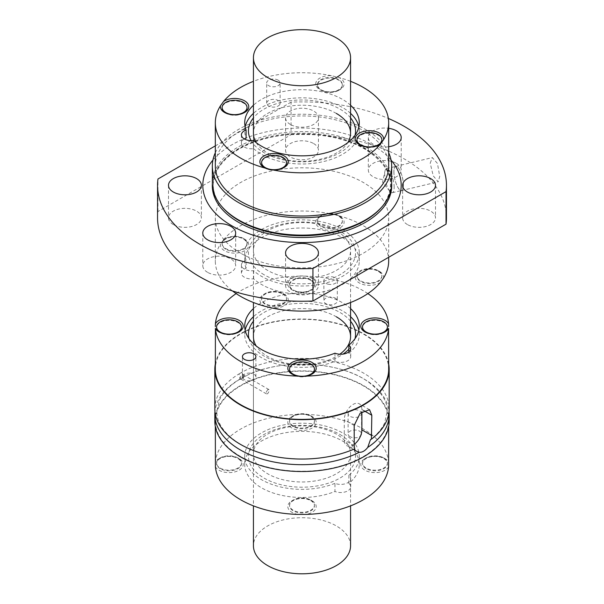 <?xml version="1.0" encoding="UTF-8"?>
<svg xmlns="http://www.w3.org/2000/svg" width="604" height="604" viewBox="0 0 604 604"><rect width="100%" height="100%" fill="white"/><g stroke="black" fill="none" stroke-linecap="round" stroke-linejoin="round"><path stroke-width="0.45" stroke-dasharray="3.02 2.27" d="M407.436 224.56A16.436 9.49 180 0 1 402.619 217.848A16.436 9.49 180 0 1 412.766 209.075A16.436 9.49 180 0 1 430.682 211.136A16.436 9.49 180 0 1 435.499 217.848A16.436 9.49 180 0 1 425.352 226.613A16.436 9.49 180 0 1 407.436 224.56M394.178 187.27A12.382 3.866 -103.4 0 0 391.535 174.526A12.382 3.866 -103.4 0 0 386.56 168.629A12.382 3.866 -103.4 0 0 384.967 171.083A12.382 3.866 -103.4 0 0 384.703 174.065A12.382 3.866 -103.4 0 0 389.791 191.234A12.382 3.866 -103.4 0 0 392.321 192.706A12.382 3.866 -103.4 0 0 394.178 187.27M403.381 185.066A12.382 3.866 -103.4 0 0 400.739 172.329A12.382 3.866 -103.4 0 0 395.763 166.425A12.382 3.866 -103.4 0 0 393.906 171.861A12.382 3.866 -103.4 0 0 396.549 184.605A12.382 3.866 -103.4 0 0 401.524 190.502A12.382 3.866 -103.4 0 0 403.381 185.066M157.546 217.848A144.454 83.397 180 0 1 157.961 211.528L291.06 134.684L291.06 102.144A144.454 83.397 180 0 1 388.349 118.444M291.06 102.144L215.326 145.874M290.373 124.439A16.436 9.49 180 0 1 285.564 117.727A16.436 9.49 180 0 1 295.711 108.954A16.436 9.49 180 0 1 313.627 111.015A16.436 9.49 180 0 1 318.436 117.727A16.436 9.49 180 0 1 308.289 126.493A16.436 9.49 180 0 1 290.373 124.439M388.674 146.742A16.436 9.49 180 0 1 373.151 144.228A16.436 9.49 180 0 1 368.334 137.523A16.436 9.49 180 0 1 388.674 128.297M391.082 160.12A99.192 57.267 0 0 0 372.139 144.817A99.192 57.267 0 0 0 231.861 144.817A99.192 57.267 0 0 0 212.918 160.12M173.318 224.56A16.436 9.49 180 0 1 168.501 217.848A16.436 9.49 180 0 1 178.648 209.075A16.436 9.49 180 0 1 196.564 211.136A16.436 9.49 180 0 1 201.381 217.848A16.436 9.49 180 0 1 191.234 226.613A16.436 9.49 180 0 1 173.318 224.56M157.961 211.528L157.961 178.995M291.06 134.684A144.454 83.397 180 0 1 446.454 217.848M430.199 163.14L432.381 157.591L437.47 163.51L439.727 176.421L438.172 181.819L433.249 175.855L430.199 163.14M313.627 278.716A16.436 9.49 180 0 1 318.436 285.428A16.436 9.49 180 0 1 308.289 294.193A16.436 9.49 180 0 1 290.373 292.14A16.436 9.49 180 0 1 285.564 285.428A16.436 9.49 180 0 1 295.711 276.662A16.436 9.49 180 0 1 313.627 278.716M215.326 152.737A89.664 51.763 180 0 1 219.161 146.176A89.664 51.763 180 0 1 365.397 129.384A89.664 51.763 180 0 1 388.674 152.737M388.674 165.987A86.674 50.041 0 0 0 363.283 130.607A86.674 50.041 0 0 0 335.167 119.758A86.674 50.041 0 0 0 215.326 165.987M240.717 253.227A86.674 50.041 180 0 1 215.326 217.848A86.674 50.041 180 0 1 221.925 198.693A86.674 50.041 180 0 1 363.283 182.461A86.674 50.041 180 0 1 388.674 217.848A86.674 50.041 180 0 1 335.167 264.076A86.674 50.041 180 0 1 240.717 253.227M396.398 163.344A16.436 9.49 180 0 1 401.215 170.056A16.436 9.49 180 0 1 391.06 178.822A16.436 9.49 180 0 1 373.151 176.768A16.436 9.49 180 0 1 368.334 170.056A16.436 9.49 180 0 1 378.481 161.291A16.436 9.49 180 0 1 396.398 163.344M313.627 143.548A16.436 9.49 180 0 1 318.436 150.26A16.436 9.49 180 0 1 308.289 159.033A16.436 9.49 180 0 1 290.373 156.972A16.436 9.49 180 0 1 285.564 150.26A16.436 9.49 180 0 1 295.711 141.495A16.436 9.49 180 0 1 313.627 143.548M207.602 272.344A16.436 9.49 180 0 1 202.785 265.632A16.436 9.49 180 0 1 212.94 256.866A16.436 9.49 180 0 1 230.849 258.92A16.436 9.49 180 0 1 235.666 265.632A16.436 9.49 180 0 1 225.518 274.405A16.436 9.49 180 0 1 207.602 272.344M212.336 183.367A89.664 51.763 180 0 1 238.603 146.764A89.664 51.763 180 0 1 365.397 146.764A89.664 51.763 180 0 1 391.664 183.367M393.876 171.823A12.45 3.888 -103.4 0 0 396.534 184.643A12.45 3.888 -103.4 0 0 401.539 190.577A12.45 3.888 -103.4 0 0 403.412 185.111A12.45 3.888 -103.4 0 0 400.754 172.291A12.45 3.888 -103.4 0 0 395.748 166.357A12.45 3.888 -103.4 0 0 393.876 171.823M244.333 138.95A9.966 5.753 0 0 0 241.419 143.02A9.966 5.753 0 0 0 253.62 148.622L253.62 140.483M253.62 148.622A57.282 33.069 0 0 0 317.968 162.672A57.282 33.069 0 0 0 359.282 130.909A57.282 33.069 0 0 0 358.851 126.84M350.569 113.371A57.282 33.069 0 0 0 253.431 113.371M245.148 126.84A57.282 33.069 0 0 0 244.718 130.909A57.282 33.069 0 0 0 246.1 138.135M350.569 105.239A57.282 33.069 0 0 0 253.431 105.239M334.692 78.633A12.45 7.188 -0 0 0 317.47 85.277A12.45 7.188 -0 0 0 321.124 90.358L319.886 89.649A14.194 8.199 -0 0 0 339.961 89.649A14.194 8.199 -0 0 0 339.961 78.052A14.194 8.199 -0 0 0 338.882 77.493L331.377 75.696A14.194 8.199 -0 0 0 317.108 80.332A14.194 8.199 -0 0 0 319.886 89.649L321.124 90.358A12.45 7.188 -0 0 0 338.731 90.358A12.45 7.188 -0 0 0 342.377 85.277A12.45 7.188 -0 0 0 338.731 80.189A12.45 7.188 -0 0 0 334.692 78.633M360.037 145.051A12.45 7.188 0 0 0 360.611 145.405L359.38 144.696L360.611 145.405A12.45 7.188 0 0 0 378.225 145.405A12.45 7.188 0 0 0 378.799 145.051M381.871 140.324A12.45 7.188 0 0 0 378.225 135.236A12.45 7.188 0 0 0 364.657 133.68A12.45 7.188 0 0 0 356.964 140.324M286.53 163.125A12.45 7.188 0 0 0 282.876 158.037A12.45 7.188 0 0 0 265.269 158.037A12.45 7.188 0 0 0 262.566 160.37A12.45 7.188 0 0 0 261.623 163.125M264.695 167.852A12.45 7.188 0 0 0 265.269 168.206L265.269 168.206A12.45 7.188 0 0 0 282.876 168.206L284.114 167.497L282.876 168.206A12.45 7.188 0 0 0 283.457 167.852M321.124 89.747A12.45 7.188 0 0 0 325.163 91.31A12.45 7.188 0 0 0 342.377 84.666A12.45 7.188 0 0 0 338.731 79.577A12.45 7.188 0 0 0 325.163 78.022A12.45 7.188 0 0 0 317.47 84.666A12.45 7.188 0 0 0 321.124 89.747M388.674 261.056A86.674 50.041 180 0 0 363.283 225.677A86.674 50.041 180 0 0 338.882 215.779A14.194 8.199 180 0 1 339.961 216.338A14.194 8.199 180 0 1 339.961 227.927A14.194 8.199 180 0 1 319.886 227.927A14.194 8.199 180 0 1 319.886 216.338A14.194 8.199 180 0 1 331.377 213.982A86.674 50.041 180 0 0 223.563 239.765A14.194 8.199 180 0 1 224.545 239.139L225.775 238.429A12.45 7.188 180 0 1 239.343 236.874A12.45 7.188 180 0 1 243.389 238.429L243.389 238.429A12.45 7.188 180 0 1 247.036 243.51A12.45 7.188 180 0 1 243.389 248.599A12.45 7.188 180 0 1 225.775 248.599A12.45 7.188 180 0 1 222.129 243.51A12.45 7.188 180 0 1 225.775 238.429L224.545 239.139A14.194 8.199 180 0 1 244.62 239.139A14.194 8.199 180 0 1 244.62 250.728A14.194 8.199 180 0 1 228.486 252.336A14.194 8.199 180 0 1 220.46 244.099A86.674 50.041 180 0 0 215.326 261.056A86.674 50.041 180 0 0 232.502 290.962M225.775 249.203A12.45 7.188 180 0 1 222.129 244.122A12.45 7.188 180 0 1 229.814 237.478A12.45 7.188 180 0 1 243.389 239.041A12.45 7.188 180 0 1 247.036 244.122A12.45 7.188 180 0 1 246.085 246.877A12.45 7.188 180 0 1 225.775 249.203M265.118 306.341A14.194 8.199 180 0 1 264.039 305.783A14.194 8.199 180 0 1 264.039 294.186A14.194 8.199 180 0 1 284.114 294.186L284.114 294.186A14.194 8.199 180 0 1 286.892 303.502A14.194 8.199 180 0 1 272.623 308.138M319.886 216.338L321.124 215.628A12.45 7.188 180 0 1 334.692 214.065A12.45 7.188 180 0 1 338.731 215.628L338.731 215.628A12.45 7.188 180 0 1 342.377 220.709A12.45 7.188 180 0 1 338.731 225.798A12.45 7.188 180 0 1 321.124 225.798A12.45 7.188 180 0 1 317.47 220.709A12.45 7.188 180 0 1 321.124 215.628L319.886 216.338M380.437 282.355A14.194 8.199 180 0 1 379.455 282.974A14.194 8.199 180 0 1 359.38 282.974A14.194 8.199 180 0 1 359.38 271.385A14.194 8.199 180 0 1 379.455 271.385A14.194 8.199 180 0 1 383.54 278.021M359.38 271.385L360.611 270.675A12.45 7.188 180 0 1 374.186 269.12A12.45 7.188 180 0 1 378.225 270.675L378.225 270.675A12.45 7.188 180 0 1 381.871 275.756A12.45 7.188 180 0 1 378.225 280.845A12.45 7.188 180 0 1 360.611 280.845A12.45 7.188 180 0 1 356.964 275.756A12.45 7.188 180 0 1 360.611 270.675L359.38 271.385M246.1 268.289A57.282 33.069 180 0 1 244.718 261.056A57.282 33.069 180 0 1 302 227.987A57.282 33.069 180 0 1 359.282 261.056A57.282 33.069 180 0 1 317.968 292.819A57.282 33.069 180 0 1 253.62 278.769A9.966 5.753 180 0 1 241.419 273.167A9.966 5.753 180 0 1 246.1 268.289L246.1 260.15A57.282 33.069 180 0 1 244.718 252.925A57.282 33.069 180 0 1 302 219.848A57.282 33.069 180 0 1 359.282 252.925A57.282 33.069 180 0 1 317.968 284.688A57.282 33.069 180 0 1 253.62 270.637A9.966 5.753 180 0 1 241.419 265.028A9.966 5.753 180 0 1 246.1 260.15M335.348 298.165A6.727 3.881 180 0 1 337.319 300.913A6.727 3.881 180 0 1 328.017 304.499A6.727 3.881 180 0 1 325.835 303.661A6.727 3.881 180 0 1 323.872 300.913A6.727 3.881 180 0 1 328.017 297.327A6.727 3.881 180 0 1 335.348 298.165M282.876 294.088A12.45 7.188 180 0 1 286.53 299.169A12.45 7.188 180 0 1 269.308 305.813A12.45 7.188 180 0 1 265.269 304.257A12.45 7.188 180 0 1 261.623 299.169A12.45 7.188 180 0 1 269.308 292.525A12.45 7.188 180 0 1 282.876 294.088M378.225 271.287A12.45 7.188 180 0 1 381.871 276.368A12.45 7.188 180 0 1 380.928 279.123A12.45 7.188 180 0 1 360.611 281.449A12.45 7.188 180 0 1 356.964 276.368A12.45 7.188 180 0 1 364.657 269.724A12.45 7.188 180 0 1 378.225 271.287M225.201 112.805A12.45 7.188 0 0 0 225.775 113.159A12.45 7.188 0 0 0 243.389 113.159A12.45 7.188 0 0 0 243.963 112.805M247.036 108.078A12.45 7.188 0 0 0 243.389 102.99A12.45 7.188 0 0 0 229.814 101.434A12.45 7.188 0 0 0 222.129 108.078M338.882 215.779L335.167 214.42L331.377 213.982M328.017 284.167A6.727 3.881 0 0 0 337.319 280.581A6.727 3.881 0 0 0 335.348 277.832A6.727 3.881 0 0 0 328.017 276.994A6.727 3.881 0 0 0 323.872 280.581A6.727 3.881 0 0 0 325.835 283.321A6.727 3.881 0 0 0 328.017 284.167M223.563 239.765L220.46 244.099M321.124 226.402A12.45 7.188 180 0 1 317.47 221.321A12.45 7.188 180 0 1 334.692 214.677A12.45 7.188 180 0 1 338.731 216.24A12.45 7.188 180 0 1 342.377 221.321A12.45 7.188 180 0 1 334.692 227.965A12.45 7.188 180 0 1 321.124 226.402M282.876 293.476L282.876 293.476A12.45 7.188 180 0 1 286.53 298.557A12.45 7.188 180 0 1 269.308 305.201A12.45 7.188 180 0 1 265.269 303.646A12.45 7.188 180 0 1 261.623 298.557A12.45 7.188 180 0 1 265.269 293.476A12.45 7.188 180 0 1 282.876 293.476L284.114 294.186L282.876 293.476M264.137 274.782A53.545 30.917 180 0 1 252.525 241.094A53.545 30.917 180 0 1 339.863 231.068A53.545 30.917 180 0 1 339.863 274.782A53.545 30.917 180 0 1 264.137 274.782M253.62 270.637L253.62 278.769M331.377 75.696A86.674 50.041 0 0 0 253.431 81.329M350.569 81.329A86.674 50.041 0 0 0 338.882 77.493M225.775 113.159L224.545 112.45L225.775 113.159M336.345 113.431A48.569 28.041 0 0 0 320.588 107.353A48.569 28.041 0 0 0 267.655 113.431A48.569 28.041 0 0 0 253.431 133.257L253.431 250.577A48.569 28.041 180 0 1 257.13 239.848A48.569 28.041 180 0 1 336.345 230.751A48.569 28.041 180 0 1 350.569 250.577A48.569 28.041 180 0 1 320.588 276.481A48.569 28.041 180 0 1 267.655 270.403A48.569 28.041 180 0 1 253.431 250.577M251.166 140.634A53.545 30.917 0 0 0 281.509 159.471A53.545 30.917 0 0 0 339.863 152.774A53.545 30.917 0 0 0 355.001 135.326M350.569 117.886A53.545 30.917 0 0 0 264.137 109.052A53.545 30.917 0 0 0 253.431 117.886M256.262 142.687A48.569 28.041 0 0 0 267.655 153.084A48.569 28.041 0 0 0 336.345 153.084A48.569 28.041 0 0 0 347.738 142.687M278.165 80.173A6.727 3.881 0 0 0 267.195 81.434A6.727 3.881 0 0 0 266.681 82.922A6.727 3.881 0 0 0 268.652 85.67A6.727 3.881 0 0 0 275.983 86.508A6.727 3.881 0 0 0 280.128 82.922A6.727 3.881 0 0 0 278.165 80.173M279.622 104.741A6.727 3.881 180 0 1 268.652 106.002A6.727 3.881 180 0 1 266.681 103.254A6.727 3.881 180 0 1 270.834 99.668A6.727 3.881 180 0 1 278.165 100.513A6.727 3.881 180 0 1 280.128 103.254A6.727 3.881 180 0 1 279.622 104.741M214.828 408.727A87.172 50.328 180 0 1 239.063 373.906L239.856 377.915L239.577 379.403L239.063 379.538L240.362 379.161L242.325 377.817L243.744 375.665L241.683 372.389A87.172 50.328 180 0 1 363.638 373.136A87.172 50.328 180 0 1 389.172 408.727M243.88 375.96A2.491 1.434 -60 0 1 241.494 379.237A2.491 1.434 -60 0 1 240.875 379.131A2.491 1.434 -60 0 1 240.362 377.991A2.491 1.434 -60 0 1 242.121 374.941A2.491 1.434 -60 0 1 243.367 374.82A2.491 1.434 -60 0 1 243.767 375.295A2.491 1.434 -60 0 1 243.88 375.96M241.494 379.237L239.063 379.538A87.172 50.328 180 0 0 214.964 411.543M215.326 363.978A87.172 50.328 180 0 1 272.993 321.887A87.172 50.328 180 0 1 363.638 333.763A87.172 50.328 180 0 1 388.674 363.978M239.063 373.906L241.683 372.389M354.201 444.363A12.45 7.188 -60 0 1 346.847 445.714A12.45 7.188 -60 0 1 344.265 440.014L344.265 419.674A12.45 7.188 -60 0 1 349.701 407.149A12.45 7.188 -60 0 1 359.297 403.812A12.45 7.188 -60 0 1 361.879 409.512L361.879 411.717M354.223 449.021L354.737 448.795M388.674 369.346A86.674 50.041 0 0 0 363.283 333.967A86.674 50.041 0 0 0 268.833 323.117A86.674 50.041 0 0 0 215.326 369.346M214.828 421.207A87.172 50.328 180 0 1 268.644 374.707A87.172 50.328 180 0 1 363.638 385.616A87.172 50.328 180 0 1 389.172 421.207M240.717 456.586A86.674 50.041 180 0 1 215.326 421.207A86.674 50.041 180 0 1 302 371.166A86.674 50.041 180 0 1 363.283 385.82A86.674 50.041 180 0 1 388.674 421.207A86.674 50.041 180 0 1 335.167 467.436A86.674 50.041 180 0 1 240.717 456.586M334.956 483.336A57.282 33.069 180 0 1 275.605 485.631A57.282 33.069 180 0 1 244.718 456.284A57.282 33.069 180 0 1 302 423.208A57.282 33.069 180 0 1 359.282 456.284A57.282 33.069 180 0 1 348.855 475.31A9.966 5.753 180 0 1 350.705 478.655A9.966 5.753 180 0 1 345.307 483.766A9.966 5.753 180 0 1 334.956 483.336L334.956 491.467A57.282 33.069 180 0 1 275.605 493.77A57.282 33.069 180 0 1 244.718 464.416A57.282 33.069 180 0 1 302 431.347A57.282 33.069 180 0 1 359.282 464.416A57.282 33.069 180 0 1 348.855 483.442A9.966 5.753 180 0 1 350.705 486.786A9.966 5.753 180 0 1 345.307 491.898A9.966 5.753 180 0 1 334.956 491.467M348.855 475.31L348.855 483.442M267.655 389.686L265.941 392.759L266.432 393.884L267.655 393.748L269.467 390.728L268.923 389.572L267.655 389.686M245.148 330.199A57.282 33.069 0 0 0 244.718 334.269A57.282 33.069 0 0 0 275.605 363.623A57.282 33.069 0 0 0 334.956 361.32A9.966 5.753 0 0 0 345.307 361.751A9.966 5.753 0 0 0 350.705 356.639A9.966 5.753 0 0 0 348.855 353.295L348.855 351.845M348.855 353.295A57.282 33.069 0 0 0 359.282 334.269A57.282 33.069 0 0 0 358.851 330.199M350.569 316.73A57.282 33.069 0 0 0 253.431 316.73M334.956 361.32L334.956 353.181M350.569 308.599A57.282 33.069 0 0 0 253.431 308.599M241.683 378.029A87.172 50.328 180 0 1 363.638 378.776A87.172 50.328 180 0 1 389.036 411.543M293.197 425.948A12.45 7.188 180 0 1 289.55 420.86A12.45 7.188 180 0 1 293.197 415.779A12.45 7.188 180 0 1 310.803 415.779L312.041 416.488A14.194 8.199 180 0 1 312.041 428.077A14.194 8.199 180 0 1 291.959 428.077A14.194 8.199 180 0 1 291.959 416.488A14.194 8.199 180 0 1 297.938 414.435L302 413.966L306.062 414.435A14.194 8.199 180 0 1 312.041 416.488L310.803 415.779A12.45 7.188 180 0 1 314.45 420.86A12.45 7.188 180 0 1 306.764 427.504A12.45 7.188 180 0 1 293.197 425.948M293.197 426.552A12.45 7.188 180 0 1 289.55 421.471A12.45 7.188 180 0 1 302 414.284A12.45 7.188 180 0 1 310.803 416.39A12.45 7.188 180 0 1 314.45 421.471A12.45 7.188 180 0 1 306.764 428.115A12.45 7.188 180 0 1 293.197 426.552M339.788 354.231A48.569 28.041 180 0 1 267.655 356.443A48.569 28.041 180 0 1 256.262 346.047M350.569 321.245A53.545 30.917 0 0 0 339.863 312.404A53.545 30.917 0 0 0 253.431 321.245M248.999 338.685A53.545 30.917 0 0 0 264.137 356.126A53.545 30.917 0 0 0 343.087 354.095M348.855 349.233A53.545 30.917 0 0 0 355.001 338.685M388.576 466.764A14.194 8.199 180 0 1 364.937 470.214A14.194 8.199 180 0 1 364.937 458.625A14.194 8.199 180 0 1 385.012 458.625L383.782 457.908A12.45 7.188 180 0 1 387.428 462.996A12.45 7.188 180 0 1 379.742 469.633A12.45 7.188 180 0 1 366.167 468.077A12.45 7.188 180 0 1 362.521 462.996A12.45 7.188 180 0 1 366.167 457.908A12.45 7.188 180 0 1 383.782 457.908L385.012 458.625A14.194 8.199 180 0 1 388.576 462.075L388.674 464.008M292.615 374.42A12.45 7.188 0 0 0 293.197 374.774L291.959 374.057L293.197 374.774A12.45 7.188 0 0 0 302 376.881A12.45 7.188 0 0 0 310.803 374.774A12.45 7.188 0 0 0 311.385 374.42M314.45 369.686A12.45 7.188 0 0 0 310.803 364.605A12.45 7.188 0 0 0 297.236 363.049A12.45 7.188 0 0 0 289.55 369.686M366.167 468.689A12.45 7.188 180 0 1 362.521 463.6A12.45 7.188 180 0 1 370.207 456.964A12.45 7.188 180 0 1 383.782 458.519A12.45 7.188 180 0 1 387.428 463.6A12.45 7.188 180 0 1 379.742 470.244A12.45 7.188 180 0 1 366.167 468.689M219.645 332.283A12.45 7.188 -0 0 0 220.218 332.638L218.988 331.928L220.218 332.638A12.45 7.188 -0 0 0 237.833 332.638A12.45 7.188 -0 0 0 238.406 332.283M241.479 327.557A12.45 7.188 -0 0 0 237.833 322.476A12.45 7.188 -0 0 0 224.258 320.913A12.45 7.188 -0 0 0 216.572 327.557M220.218 468.689A12.45 7.188 180 0 1 216.572 463.6A12.45 7.188 180 0 1 224.258 456.964A12.45 7.188 180 0 1 237.833 458.519A12.45 7.188 180 0 1 241.479 463.6A12.45 7.188 180 0 1 233.793 470.244A12.45 7.188 180 0 1 220.218 468.689M297.938 414.435A86.674 50.041 180 0 0 215.424 462.075A14.194 8.199 180 0 1 218.988 458.625A14.194 8.199 180 0 1 239.063 458.625L237.833 457.908A12.45 7.188 180 0 1 241.479 462.996A12.45 7.188 180 0 1 233.793 469.633A12.45 7.188 180 0 1 220.218 468.077A12.45 7.188 180 0 1 216.572 462.996A12.45 7.188 180 0 1 220.218 457.908A12.45 7.188 180 0 1 237.833 457.908L239.063 458.625A14.194 8.199 180 0 1 239.063 470.214A14.194 8.199 180 0 1 218.988 470.214A14.194 8.199 180 0 1 215.424 466.764M306.062 414.435A86.674 50.041 180 0 1 363.283 429.036A86.674 50.041 180 0 1 388.576 462.075M297.938 514.404A14.194 8.199 180 0 1 291.959 512.343A14.194 8.199 180 0 1 291.959 500.754A14.194 8.199 180 0 1 312.041 500.754L312.041 500.754A14.194 8.199 180 0 1 306.062 514.404M350.078 436.662A6.727 3.881 180 0 1 348.108 433.914A6.727 3.881 180 0 1 352.26 430.327A6.727 3.881 180 0 1 359.591 431.165A6.727 3.881 180 0 1 361.562 433.914A6.727 3.881 180 0 1 357.409 437.5A6.727 3.881 180 0 1 350.078 436.662M310.803 500.648A12.45 7.188 180 0 1 314.45 505.737A12.45 7.188 180 0 1 302 512.924A12.45 7.188 180 0 1 293.197 510.818A12.45 7.188 180 0 1 289.55 505.737A12.45 7.188 180 0 1 297.236 499.093A12.45 7.188 180 0 1 310.803 500.648M339.863 434.419A53.545 30.917 180 0 1 351.475 468.115A53.545 30.917 180 0 1 302 487.201A53.545 30.917 180 0 1 264.137 478.141A53.545 30.917 180 0 1 264.137 434.419A53.545 30.917 180 0 1 339.863 434.419M361.562 413.581A6.727 3.881 0 0 0 359.591 410.833A6.727 3.881 0 0 0 350.078 410.833A6.727 3.881 0 0 0 348.108 413.581A6.727 3.881 0 0 0 350.078 416.322A6.727 3.881 0 0 0 359.591 416.322A6.727 3.881 0 0 0 361.562 413.581L361.562 433.914M350.569 453.936A48.569 28.041 180 0 1 320.588 479.84A48.569 28.041 180 0 1 267.655 473.762A48.569 28.041 180 0 1 253.431 453.936A48.569 28.041 180 0 1 283.412 428.032A48.569 28.041 180 0 1 336.345 434.11A48.569 28.041 180 0 1 350.569 453.936L350.569 505.865M310.803 500.044L310.803 500.044A12.45 7.188 180 0 1 314.45 505.125A12.45 7.188 180 0 1 306.764 511.769A12.45 7.188 180 0 1 293.197 510.206A12.45 7.188 180 0 1 289.55 505.125A12.45 7.188 180 0 1 293.197 500.044A12.45 7.188 180 0 1 310.803 500.044L312.041 500.754L310.803 500.044M215.424 462.075L215.326 464.008M365.594 332.283A12.45 7.188 0 0 0 366.167 332.638A12.45 7.188 0 0 0 383.782 332.638A12.45 7.188 0 0 0 384.355 332.283M387.428 327.557A12.45 7.188 0 0 0 383.782 322.476A12.45 7.188 0 0 0 370.207 320.913A12.45 7.188 0 0 0 362.521 327.557M367.851 293.597A86.674 50.041 0 0 0 363.283 290.751A86.674 50.041 0 0 0 306.062 276.149A14.194 8.199 0 0 1 312.041 278.21A14.194 8.199 0 0 1 312.041 289.799A14.194 8.199 0 0 1 291.959 289.799L291.959 289.799A14.194 8.199 0 0 1 297.938 276.149A86.674 50.041 0 0 0 236.149 293.597M249.165 373.091A6.727 3.881 180 0 1 253.922 374.231A6.727 3.881 180 0 1 255.892 376.971A6.727 3.881 180 0 1 251.74 380.558A6.727 3.881 180 0 1 244.409 379.72A6.727 3.881 180 0 1 242.438 376.971A6.727 3.881 180 0 1 249.165 373.091M310.803 280.339A12.45 7.188 0 0 0 297.236 278.784A12.45 7.188 0 0 0 289.55 285.428A12.45 7.188 0 0 0 293.197 290.509L291.959 289.799L293.197 290.509A12.45 7.188 0 0 0 302 292.615A12.45 7.188 0 0 0 310.803 290.509A12.45 7.188 0 0 0 314.45 285.428A12.45 7.188 0 0 0 310.803 280.339M297.938 276.149L306.062 276.149M310.803 279.735A12.45 7.188 0 0 0 302 277.629A12.45 7.188 0 0 0 289.55 284.816A12.45 7.188 0 0 0 293.197 289.897A12.45 7.188 0 0 0 306.764 291.46A12.45 7.188 0 0 0 314.45 284.816A12.45 7.188 0 0 0 310.803 279.735M366.167 332.638L364.937 331.928L366.167 332.638M253.431 453.936L253.431 336.617A48.569 28.041 180 0 1 283.412 310.713A48.569 28.041 180 0 1 336.345 316.79M350.569 545.759A48.569 28.041 0 0 0 336.345 525.933A48.569 28.041 0 0 0 283.412 519.855A48.569 28.041 0 0 0 253.431 545.759M222.325 207.127A88.818 51.28 180 0 1 250.282 142.786A88.818 51.28 180 0 1 364.801 148.214A88.818 51.28 180 0 1 381.675 207.127C397.621 185.904 392.026 166.583 364.899 149.158C337.568 132.82 290.592 129.339 256.927 141.2C217.463 154.065 201.857 184.447 222.325 207.127M212.344 183.873A89.717 51.793 180 0 1 269.142 137.516A89.717 51.793 180 0 1 365.435 149.09A89.717 51.793 180 0 1 391.656 183.873M354.201 425.412L344.265 419.674M354.201 445.752L344.265 440.014M363.638 410.524L361.879 409.512M402.619 185.307L402.619 217.848M386.56 168.629L395.763 166.425M168.501 185.307L168.501 217.848M318.436 252.895L318.436 285.428M401.539 190.577L438.172 181.819M359.282 130.909L359.282 122.778M244.718 130.909L244.718 122.778M401.215 137.523L401.215 170.056M235.666 233.099L235.666 265.632M285.564 117.727L285.564 150.26M389.791 191.234L382.566 182.31L384.967 171.083M378.225 145.405L379.455 144.696M265.269 168.206L264.039 167.497M342.377 85.277L342.377 84.666M222.129 243.51L222.129 244.122M381.871 275.756L381.871 276.368M338.731 215.628L339.961 216.338M337.319 280.581L337.319 300.913M215.326 217.848L215.326 261.056M317.47 220.709L317.47 221.321M286.53 298.557L286.53 299.169M241.419 265.028L241.419 273.167M378.225 270.675L379.455 271.385M244.718 252.925L244.718 261.056M359.282 252.925L359.282 261.056M241.419 143.02L241.419 134.881M280.128 103.254L280.128 82.922M243.389 238.429L244.62 239.139M266.681 103.254L266.681 82.922M201.381 185.307L201.381 217.848M388.674 217.848L388.674 257.281M342.377 220.709L342.377 221.321M202.785 233.099L202.785 265.632M338.731 90.358L339.961 89.649M323.872 280.581L323.872 300.913M395.748 166.357L432.381 157.591M356.964 275.756L356.964 276.368M392.321 192.706L401.524 190.502M261.623 298.557L261.623 299.169M243.389 113.159L244.62 112.45M318.436 117.727L318.436 150.26M368.334 137.523L368.334 170.056M317.47 85.277L317.47 84.666M285.564 252.895L285.564 285.428M265.269 293.476L264.039 294.186M350.569 302.506L350.569 250.577M247.036 243.51L247.036 244.122M435.499 185.307L435.499 217.848M369.55 409.731L359.297 403.812M355.847 450.909L346.847 445.714M239.577 379.403C229.603 385.541 222.868 392.449 219.38 400.127L216.821 411.588C216.851 422.37 223.276 432.321 236.088 441.441C263.503 461.29 319.795 464.952 354.412 448.855M244.718 456.284L244.718 464.416M359.282 456.284L359.282 464.416M243.367 374.82L268.923 389.572M359.282 334.269L359.282 326.13M244.718 334.269L244.718 326.13M242.325 377.817C275.688 358.18 338.127 360.082 367.662 381.471C381.252 391.581 387.76 401.592 387.179 411.505L384.627 422.943C381.939 428.885 377.221 434.435 370.471 439.599M293.197 415.779L291.959 416.488M314.45 420.86L314.45 421.471M310.803 374.774L312.041 374.057M362.521 462.996L362.521 463.6M216.572 462.996L216.572 463.6M350.705 478.655L350.705 486.786M314.45 505.125L314.45 505.737M220.218 457.908L218.988 458.625M388.674 421.207L388.674 426.575M350.705 356.639L350.705 348.5M242.438 376.971L242.438 356.639M289.55 285.428L289.55 284.816M383.782 332.638L385.012 331.928M255.892 376.971L255.892 356.639M293.197 500.044L291.959 500.754M310.803 290.509L312.041 289.799M289.55 420.86L289.55 421.471M243.767 375.295L243.578 374.827M289.55 505.125L289.55 505.737M237.833 332.638L239.063 331.928M387.428 462.996L387.428 463.6M366.167 457.908L364.937 458.625M241.479 462.996L241.479 463.6M215.326 421.207L215.326 426.575M240.875 379.131L266.432 393.884M314.45 285.428L314.45 284.816M348.108 413.581L348.108 433.914M253.431 133.257L253.431 302.506M253.431 336.617L253.431 505.865"/><path stroke-width="0.91" d="M388.349 118.444A144.454 83.397 180 0 1 446.454 185.307L446.454 217.848A144.454 83.397 180 0 1 446.039 224.159L446.039 191.627L312.94 268.47A144.454 83.397 180 0 1 157.546 185.307A144.454 83.397 180 0 1 157.961 178.995L215.326 145.874M446.039 224.159L312.94 301.003L312.94 268.47M407.436 192.019A16.436 9.49 180 0 1 402.619 185.307A16.436 9.49 180 0 1 412.766 176.542A16.436 9.49 180 0 1 430.682 178.595A16.436 9.49 180 0 1 435.499 185.307A16.436 9.49 180 0 1 425.352 194.073A16.436 9.49 180 0 1 407.436 192.019M446.454 185.307A144.454 83.397 180 0 1 446.039 191.627M313.627 246.183A16.436 9.49 180 0 1 318.436 252.895A16.436 9.49 180 0 1 308.289 261.66A16.436 9.49 180 0 1 290.373 259.599A16.436 9.49 180 0 1 285.564 252.895A16.436 9.49 180 0 1 295.711 244.122A16.436 9.49 180 0 1 313.627 246.183M230.849 226.387A16.436 9.49 180 0 1 235.666 233.099A16.436 9.49 180 0 1 225.518 241.864A16.436 9.49 180 0 1 207.602 239.811A16.436 9.49 180 0 1 202.785 233.099A16.436 9.49 180 0 1 212.94 224.326A16.436 9.49 180 0 1 230.849 226.387M388.674 128.297A16.436 9.49 180 0 1 396.398 130.811A16.436 9.49 180 0 1 401.215 137.523A16.436 9.49 180 0 1 388.674 146.742M212.918 160.12A99.192 57.267 0 0 0 231.861 225.805A99.192 57.267 0 0 0 359.667 231.906A99.192 57.267 0 0 0 391.082 160.12M173.318 192.019A16.436 9.49 180 0 1 168.501 185.307A16.436 9.49 180 0 1 178.648 176.542A16.436 9.49 180 0 1 196.564 178.595A16.436 9.49 180 0 1 201.381 185.307A16.436 9.49 180 0 1 191.234 194.073A16.436 9.49 180 0 1 173.318 192.019M388.674 152.737A89.664 51.763 180 0 1 391.664 165.987A89.664 51.763 180 0 1 336.315 213.816A89.664 51.763 180 0 1 238.603 202.597A89.664 51.763 180 0 1 212.336 165.987A89.664 51.763 180 0 1 215.326 152.737M253.431 81.329A86.674 50.041 0 0 0 223.563 101.48L220.46 105.813A86.674 50.041 0 0 0 215.326 122.778L215.326 165.987A86.674 50.041 0 0 0 240.717 201.374A86.674 50.041 0 0 0 335.167 212.223A86.674 50.041 0 0 0 388.674 165.987L388.674 122.778A86.674 50.041 0 0 0 363.283 87.391A86.674 50.041 0 0 0 350.569 81.329M312.94 301.003A144.454 83.397 180 0 1 157.546 217.848L157.546 185.307M391.664 165.987L391.664 183.367A89.664 51.763 180 0 1 382.438 206.236A89.664 51.763 180 0 1 238.603 219.969A89.664 51.763 180 0 1 221.562 206.236A89.664 51.763 180 0 1 212.336 183.367L212.336 165.987M358.851 126.84A57.282 33.069 0 0 0 350.569 113.371M253.431 113.371A57.282 33.069 0 0 0 245.148 126.84M244.333 138.95A9.966 5.753 0 0 1 246.1 138.135L246.1 130.003A9.966 5.753 0 0 0 241.419 134.881A9.966 5.753 0 0 0 253.62 140.483A57.282 33.069 0 0 0 317.968 154.533A57.282 33.069 0 0 0 359.282 122.778A57.282 33.069 0 0 0 350.569 105.239M253.431 105.239A57.282 33.069 0 0 0 244.718 122.778A57.282 33.069 0 0 0 246.1 130.003M378.799 145.051A12.45 7.188 0 0 0 380.928 143.072A12.45 7.188 0 0 0 381.871 140.324L381.871 139.713A12.45 7.188 0 0 0 378.225 134.632A12.45 7.188 0 0 0 364.657 133.069A12.45 7.188 0 0 0 356.964 139.713A12.45 7.188 0 0 0 360.611 144.794A12.45 7.188 0 0 0 380.928 142.461A12.45 7.188 0 0 0 381.871 139.713M383.54 139.735A14.194 8.199 0 0 0 379.455 133.107A14.194 8.199 0 0 0 359.38 133.107A14.194 8.199 0 0 0 359.38 144.696A14.194 8.199 0 0 0 379.455 144.696A14.194 8.199 0 0 0 380.437 144.069L383.54 139.735A86.674 50.041 0 0 0 388.674 122.778M261.623 162.514A12.45 7.188 0 0 0 265.269 167.595A12.45 7.188 0 0 0 278.837 169.158A12.45 7.188 0 0 0 286.53 162.514A12.45 7.188 0 0 0 282.876 157.433A12.45 7.188 0 0 0 278.837 155.87A12.45 7.188 0 0 0 261.623 162.514L261.623 163.125A12.45 7.188 0 0 0 264.695 167.852M272.623 169.852A14.194 8.199 0 0 0 284.114 167.497L284.114 167.497A14.194 8.199 0 0 0 284.114 155.907A14.194 8.199 0 0 0 264.039 155.907A14.194 8.199 0 0 0 264.039 167.497A14.194 8.199 0 0 0 265.118 168.055L268.833 169.414L272.623 169.852A86.674 50.041 0 0 0 380.437 144.069M225.775 112.548A12.45 7.188 0 0 0 246.085 110.215A12.45 7.188 0 0 0 247.036 107.467A12.45 7.188 0 0 0 243.389 102.386A12.45 7.188 0 0 0 229.814 100.823A12.45 7.188 0 0 0 222.129 107.467A12.45 7.188 0 0 0 225.775 112.548M388.674 257.281L388.674 261.056A86.674 50.041 180 0 1 383.54 278.021L380.437 282.355A86.674 50.041 180 0 1 272.623 308.138L265.118 306.341A86.674 50.041 180 0 1 240.717 296.443A86.674 50.041 180 0 1 232.502 290.962M243.963 112.805A12.45 7.188 0 0 0 246.085 110.826A12.45 7.188 0 0 0 247.036 108.078L247.036 107.467M215.326 122.778A86.674 50.041 0 0 0 240.717 158.157A86.674 50.041 0 0 0 265.118 168.055M220.46 105.813A14.194 8.199 0 0 0 224.545 112.45A14.194 8.199 0 0 0 244.62 112.45A14.194 8.199 0 0 0 244.62 100.86A14.194 8.199 0 0 0 223.563 101.48M222.129 107.467L222.129 108.078A12.45 7.188 0 0 0 225.201 112.805M355.001 135.326A53.545 30.917 0 0 0 350.569 117.886M347.738 142.687A48.569 28.041 0 0 0 350.569 133.257A48.569 28.041 0 0 0 336.345 113.431M253.431 117.886A53.545 30.917 0 0 0 251.166 140.634M253.431 57.705A48.569 28.041 180 0 1 283.412 31.793A48.569 28.041 180 0 1 336.345 37.871A48.569 28.041 180 0 1 350.569 57.705A48.569 28.041 180 0 1 302 85.738A48.569 28.041 180 0 1 267.655 77.531A48.569 28.041 180 0 1 253.431 57.705L253.431 133.257A48.569 28.041 0 0 0 256.262 142.687M283.457 167.852A12.45 7.188 0 0 0 286.53 163.125L286.53 162.514M356.964 139.713L356.964 140.324A12.45 7.188 0 0 0 360.037 145.051M388.674 363.978A87.172 50.328 180 0 1 389.172 369.346L389.172 408.727A87.172 50.328 180 0 1 371.407 439.176L371.815 415.242L369.55 409.731L360.173 413.196L354.201 425.412L354.201 445.752L354.737 448.795A87.172 50.328 180 0 1 240.362 444.31A87.172 50.328 180 0 1 214.828 408.727L214.828 369.346A87.172 50.328 180 0 1 215.326 363.978M389.172 369.346A87.172 50.328 180 0 1 302 419.674A87.172 50.328 180 0 1 240.362 404.937A87.172 50.328 180 0 1 214.828 369.346M361.879 411.717L361.879 429.844A12.45 7.188 -60 0 1 354.201 444.363M371.407 439.176L370.471 439.599L367.723 447.421C365.095 450.826 362.279 452.449 359.267 452.305L355.847 450.909L354.223 449.021M359.267 452.305A87.172 50.328 180 0 1 240.362 449.95A87.172 50.328 180 0 1 214.828 414.359A87.172 50.328 180 0 1 214.964 411.543M215.326 326.538L215.424 323.789A14.194 8.199 -0 0 1 239.063 320.339A14.194 8.199 -0 0 1 239.063 331.928A14.194 8.199 -0 0 1 218.988 331.928L218.988 331.928A14.194 8.199 -0 0 1 215.424 328.478L215.326 369.346A86.674 50.041 0 0 0 240.717 404.733A86.674 50.041 0 0 0 335.167 415.575A86.674 50.041 0 0 0 388.674 369.346L388.576 328.478A86.674 50.041 0 0 1 306.062 376.118A14.194 8.199 0 0 0 312.041 374.057A14.194 8.199 0 0 0 312.041 362.468A14.194 8.199 0 0 0 291.959 362.468A14.194 8.199 0 0 0 291.959 374.057A14.194 8.199 0 0 0 297.938 376.118L302 376.579L306.062 376.118M389.036 411.543A87.172 50.328 180 0 1 389.172 414.359L389.172 421.207A87.172 50.328 180 0 1 302 471.528A87.172 50.328 180 0 1 240.362 456.79A87.172 50.328 180 0 1 214.828 421.207L214.828 414.359M348.855 351.845L348.855 345.163A57.282 33.069 0 0 0 359.282 326.13A57.282 33.069 0 0 0 350.569 308.599M358.851 330.199A57.282 33.069 0 0 0 350.569 316.73M253.431 316.73A57.282 33.069 0 0 0 245.148 330.199M253.431 308.599A57.282 33.069 0 0 0 244.718 326.13A57.282 33.069 0 0 0 275.605 355.484A57.282 33.069 0 0 0 334.956 353.181A9.966 5.753 0 0 0 345.307 353.619A9.966 5.753 0 0 0 350.705 348.5A9.966 5.753 0 0 0 348.855 345.163M389.172 414.359A87.172 50.328 180 0 1 367.723 447.421M310.803 363.993A12.45 7.188 0 0 0 302 361.887A12.45 7.188 0 0 0 289.55 369.082A12.45 7.188 0 0 0 293.197 374.163A12.45 7.188 0 0 0 306.764 375.718A12.45 7.188 0 0 0 314.45 369.082A12.45 7.188 0 0 0 310.803 363.993M336.345 316.79A48.569 28.041 180 0 1 350.569 336.617A48.569 28.041 180 0 1 339.788 354.231M355.001 338.685A53.545 30.917 0 0 0 355.545 334.269A53.545 30.917 0 0 0 350.569 321.245M343.087 354.095A53.545 30.917 0 0 0 348.855 349.233M253.431 321.245A53.545 30.917 0 0 0 248.999 338.685M215.326 426.575L215.424 466.764A86.674 50.041 180 0 0 240.717 499.802A86.674 50.041 180 0 0 297.938 514.404L306.062 514.404A86.674 50.041 180 0 0 388.576 466.764L388.674 426.575M311.385 374.42A12.45 7.188 0 0 0 314.45 369.686L314.45 369.082M216.572 326.945A12.45 7.188 0 0 0 220.218 332.034A12.45 7.188 0 0 0 233.793 333.589A12.45 7.188 0 0 0 241.479 326.945A12.45 7.188 0 0 0 237.833 321.864A12.45 7.188 0 0 0 224.258 320.301A12.45 7.188 0 0 0 216.572 326.945L216.572 327.557A12.45 7.188 -0 0 0 219.645 332.283M366.167 332.034A12.45 7.188 0 0 0 379.742 333.589A12.45 7.188 0 0 0 387.428 326.945A12.45 7.188 0 0 0 383.782 321.864A12.45 7.188 0 0 0 370.207 320.301A12.45 7.188 0 0 0 362.521 326.945A12.45 7.188 0 0 0 366.167 332.034M384.355 332.283A12.45 7.188 0 0 0 387.428 327.557L387.428 326.945M388.674 326.538L388.576 323.789A86.674 50.041 0 0 0 367.851 293.597M215.424 328.478A86.674 50.041 0 0 0 240.717 361.517A86.674 50.041 0 0 0 297.938 376.118M388.576 323.789A14.194 8.199 0 0 0 385.012 320.339A14.194 8.199 0 0 0 364.937 320.339A14.194 8.199 0 0 0 364.937 331.928A14.194 8.199 0 0 0 385.012 331.928A14.194 8.199 0 0 0 388.576 328.478M236.149 293.597A86.674 50.041 0 0 0 215.424 323.789M253.922 353.891A6.727 3.881 0 0 0 249.165 352.751A6.727 3.881 0 0 0 242.438 356.639A6.727 3.881 0 0 0 244.409 359.38A6.727 3.881 0 0 0 251.74 360.226A6.727 3.881 0 0 0 255.892 356.639A6.727 3.881 0 0 0 253.922 353.891M362.521 326.945L362.521 327.557A12.45 7.188 0 0 0 365.594 332.283M289.55 369.082L289.55 369.686A12.45 7.188 0 0 0 292.615 374.42M256.262 346.047A48.569 28.041 180 0 1 253.431 336.617L253.431 302.506M238.406 332.283A12.45 7.188 -0 0 0 241.479 327.557L241.479 326.945M253.431 505.865L253.431 545.759A48.569 28.041 0 0 0 267.655 565.586A48.569 28.041 0 0 0 302 573.8A48.569 28.041 0 0 0 350.569 545.759L350.569 505.865M382.438 206.236L381.675 207.127A88.818 51.28 180 0 1 364.801 220.732A88.818 51.28 180 0 1 239.199 220.732A88.818 51.28 180 0 1 222.325 207.127L221.562 206.236M391.656 183.873A89.717 51.793 180 0 1 337.795 233.204A89.717 51.793 180 0 1 238.565 222.34A89.717 51.793 180 0 1 212.344 183.873M371.815 415.242L363.638 410.524M371.815 435.582L361.879 429.844M350.569 57.705L350.569 133.257M350.569 302.506L350.569 336.617"/></g></svg>
